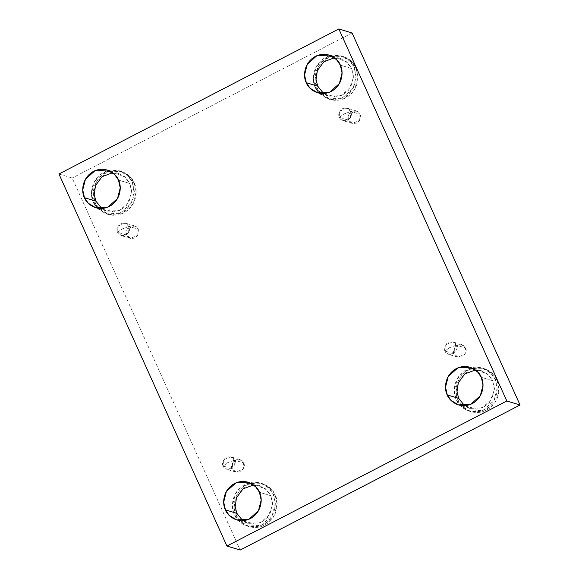 <?xml version="1.0" encoding="UTF-8"?>
<svg xmlns="http://www.w3.org/2000/svg" width="579" height="579" viewBox="0 0 579 579"><rect width="100%" height="100%" fill="white"/><g stroke="black" fill="none" stroke-linecap="round" stroke-linejoin="round"><path stroke-width="0.43" stroke-dasharray="2.9 2.17" d="M339.453 117.327L343.912 114.02L350.787 111.45C352.358 114.049 351.352 116.972 347.762 120.229C343.144 121.221 340.38 120.251 339.453 117.327L343.217 120.671L350.469 117.602L350.787 111.45L359.943 114.222L359.624 120.374L352.372 123.45L348.609 120.099L339.453 117.327L348.609 120.099C349.535 123.03 352.3 124 356.91 123.001C360.5 119.744 361.513 116.82 359.943 114.222C359.016 111.298 356.251 110.328 351.634 111.32C348.051 114.577 347.038 117.501 348.609 120.099L348.927 113.947L356.179 110.878L359.943 114.222L350.787 111.45L347.024 108.099L339.772 111.175L339.453 117.327C337.883 114.729 338.896 111.805 342.486 108.548C347.096 107.556 349.861 108.519 350.787 111.45L343.912 114.02L339.453 117.327M444.983 351.048L449.442 347.74L456.317 345.171C457.888 347.769 456.874 350.693 453.292 353.95C448.674 354.941 445.91 353.979 444.983 351.048L448.747 354.399L455.999 351.323L456.317 345.171L465.473 347.943L465.154 354.095L457.902 357.171L454.139 353.82L444.983 351.048L454.139 353.82C455.065 356.751 457.83 357.721 462.44 356.729C466.03 353.465 467.043 350.541 465.473 347.943C464.546 345.019 461.781 344.049 457.164 345.041C453.574 348.297 452.568 351.221 454.139 353.82L454.457 347.668L461.709 344.599L465.473 347.943L456.317 345.171L452.554 341.82L445.302 344.896L444.983 351.048C443.413 348.449 444.426 345.525 448.016 342.269C452.626 341.277 455.391 342.24 456.317 345.171L449.442 347.74L444.983 351.048M223.147 466.015L227.605 462.708L234.481 460.139C236.051 462.737 235.045 465.661 231.455 468.918C226.838 469.916 224.073 468.947 223.147 466.015L226.91 469.366L234.162 466.29L234.481 460.139L243.636 462.911L243.318 469.062L236.066 472.138L232.302 468.787L223.147 466.015L232.302 468.787C233.228 471.719 235.993 472.688 240.603 471.697C244.193 468.433 245.207 465.509 243.636 462.911C242.71 459.987 239.945 459.017 235.327 460.008C231.745 463.265 230.732 466.196 232.302 468.787L232.62 462.635L239.872 459.567L243.636 462.911L234.481 460.139L230.717 456.795L223.465 459.864L223.147 466.015C221.576 463.417 222.589 460.493 226.179 457.236C230.789 456.245 233.554 457.215 234.481 460.139L227.605 462.708L223.147 466.015M117.617 232.295L122.075 228.987L128.951 226.418C130.521 229.016 129.515 231.94 125.925 235.197C121.315 236.189 118.543 235.226 117.617 232.295L121.38 235.646L128.632 232.57L128.951 226.418L138.106 229.19L137.788 235.342L130.536 238.418L126.772 235.067L117.617 232.295L126.772 235.067C127.698 237.998 130.463 238.968 135.081 237.976C138.663 234.712 139.677 231.788 138.106 229.19C137.18 226.266 134.415 225.296 129.805 226.288C126.215 229.545 125.202 232.469 126.772 235.067L127.09 228.915L134.342 225.846L138.106 229.19L128.951 226.418L125.187 223.067L117.935 226.143L117.617 232.295C116.046 229.697 117.059 226.773 120.649 223.516C125.259 222.524 128.031 223.487 128.951 226.418L122.075 228.987L117.617 232.295M496.948 380.041L498.946 388.972L495.856 401.131L484.855 410.938L470.988 411.669L462.447 406.53L458.09 400.183L456.274 399.633L460.638 405.98L469.178 411.119L483.045 410.388L494.046 400.581L497.129 388.422L495.132 379.491L496.948 380.041C495.081 373.781 482.98 362.903 468.476 370.082C454.211 377.805 454.66 394.726 458.09 400.183C459.95 406.451 472.059 417.329 486.563 410.149C500.821 402.419 500.379 385.498 496.948 380.041L495.132 379.491C498.562 384.948 499.011 401.869 484.753 409.599C470.242 416.779 458.141 405.901 456.274 399.633C452.85 394.183 452.402 377.262 466.66 369.532C481.163 362.353 493.272 373.231 495.132 379.491L490.775 373.151L482.235 368.012L468.368 368.736L457.367 378.543L454.276 390.709L456.274 399.633L458.09 400.183L456.093 391.259L459.176 379.093L470.184 369.286L484.051 368.562L492.584 373.701L496.948 380.041M492.707 380.75L494.452 388.567L491.752 399.206L482.126 407.79L469.989 408.419L464.575 405.698L476.655 409.121L483.762 407.023L489.631 402.26L494.43 389.993L492.707 380.75L481.279 377.291L492.707 380.75L487.12 373.65L475.402 369.967L481.417 370.705L488.886 375.206L492.707 380.75M315.316 87.451C311.893 81.994 311.444 65.072 325.702 57.35C340.206 50.163 352.314 61.048 354.182 67.309L349.817 60.969L341.277 55.83L327.41 56.554L316.409 66.361L313.319 78.52L315.316 87.451L317.133 88.001L315.135 79.07L318.218 66.911L329.227 57.104L343.094 56.38L351.627 61.519L355.991 67.859L357.988 76.79L354.905 88.949L343.897 98.756L330.03 99.479L321.497 94.341L317.133 88.001L315.316 87.451L319.68 93.791L328.221 98.929L342.088 98.206L353.089 88.399L356.179 76.24L354.182 67.309L355.991 67.859C354.131 61.591 342.023 50.713 327.519 57.893C313.261 65.622 313.702 82.544 317.133 88.001C318.993 94.261 331.101 105.146 345.605 97.96C359.863 90.237 359.421 73.316 355.991 67.859L354.182 67.309L356.071 78.976L353.979 86.669L348.681 93.972L340.626 98.748L331.803 99.675L319.065 93.154M351.75 68.568L353.494 76.385L350.794 87.024L341.169 95.6L329.031 96.237L323.618 93.516L335.697 96.932L342.804 94.833L348.674 90.078L353.479 77.803L351.75 68.568L340.322 65.109L351.75 68.568L346.17 61.461L334.445 57.784L340.459 58.522L347.936 63.017L351.75 68.568M93.48 202.418C90.056 196.961 89.607 180.04 103.865 172.318C118.369 165.138 130.478 176.016 132.345 182.276L127.981 175.936L119.44 170.798L105.573 171.522L94.572 181.328L91.482 193.487L93.48 202.418L95.296 202.968L93.299 194.037L96.382 181.878L107.39 172.072L121.257 171.348L129.79 176.486L134.154 182.826L136.152 191.758L133.069 203.917L122.06 213.723L108.193 214.447L99.66 209.308L95.296 202.968L93.48 202.418L97.844 208.758L106.384 213.897L120.251 213.173L131.252 203.367L134.342 191.208L132.345 182.276L134.154 182.826C132.294 176.566 120.186 165.688 105.682 172.868C91.424 180.59 91.866 197.511 95.296 202.968C97.156 209.236 109.265 220.114 123.768 212.934C138.026 205.205 137.585 188.284 134.154 182.826L132.345 182.276L134.234 193.943L132.142 201.637L126.844 208.939L118.796 213.716L109.967 214.643L97.229 208.122M129.913 183.536L131.665 191.352L128.958 201.991L119.332 210.575L107.202 211.205L101.781 208.483L113.86 211.907L120.968 209.801L126.837 205.046L131.643 192.771L129.913 183.536L118.485 180.076L129.913 183.536L124.333 176.436L112.608 172.752L118.623 173.49L126.099 177.985L129.913 183.536M275.112 495.016L277.109 503.94L274.026 516.099L263.018 525.913L249.151 526.637L240.618 521.498L236.254 515.151L234.437 514.601L238.801 520.948L247.342 526.087L261.209 525.363L272.21 515.556L275.3 503.39L273.302 494.466L275.112 495.016C273.252 488.748 261.143 477.87 246.64 485.05C232.382 492.78 232.823 509.701 236.254 515.151C238.114 521.418 250.222 532.296 264.726 525.117C278.984 517.387 278.542 500.466 275.112 495.016L273.302 494.466C276.726 499.916 277.175 516.837 262.917 524.567C248.405 531.746 236.304 520.868 234.437 514.601C231.014 509.151 230.565 492.23 244.823 484.5C259.327 477.32 271.435 488.198 273.302 494.466L268.938 488.119L260.398 482.98L246.531 483.704L235.53 493.511L232.44 505.677L234.437 514.601L236.254 515.151L234.256 506.227L237.339 494.061L248.348 484.254L262.215 483.53L270.748 488.669L275.112 495.016M270.871 495.725L272.615 503.535L269.915 514.174L260.289 522.757L248.152 523.394L242.739 520.666L254.818 524.089L261.925 521.99L267.795 517.228L272.6 504.96L270.871 495.725L259.443 492.259L270.871 495.725L265.291 488.618L253.566 484.934L259.58 485.672L267.057 490.174L270.871 495.725M58.942 174.004L72.187 178.014L240.169 550.05L72.187 178.014L58.942 174.004M352.075 32.96L72.187 178.014L352.075 32.96M352.372 123.45L343.217 120.671M457.902 357.171L448.747 354.399M236.066 472.138L226.91 469.366M130.536 238.418L121.38 235.646M470.988 411.669L469.178 411.119M469.989 408.419L458.561 404.96M330.03 99.479L328.221 98.929M329.031 96.237L317.603 92.778M108.193 214.447L106.384 213.897M107.202 211.205L95.767 207.745M249.151 526.637L247.342 526.087M248.152 523.394L236.724 519.928M259.58 485.672L248.152 482.213M262.215 483.53L260.398 482.98M118.623 173.49L107.195 170.031M121.257 171.348L119.44 170.798M340.459 58.522L329.031 55.056M343.094 56.38L341.277 55.83M481.417 370.705L469.989 367.245M484.051 368.562L482.235 368.012M134.342 225.846L125.187 223.067M239.872 459.567L230.717 456.795M461.709 344.599L452.554 341.82M356.179 110.878L347.024 108.099"/><path stroke-width="0.87" d="M464.575 405.698L458.706 398.374L447.27 394.914L451.092 400.465L458.561 404.96L470.698 404.323L480.324 395.746L483.024 385.1L481.279 377.291C484.276 382.06 484.666 396.868 472.189 403.628C459.494 409.91 448.906 400.393 447.27 394.914C444.274 390.137 443.883 375.337 456.361 368.57C469.055 362.288 479.644 371.812 481.279 377.291L477.458 371.74L469.989 367.245L457.851 367.882L448.226 376.459L445.526 387.098L447.27 394.914L458.706 398.374L457.012 391.759L458.322 382.741L464.872 373.896L475.402 369.967L464.872 373.896L458.322 382.741L457.012 391.759L458.706 398.374L464.575 405.698M323.618 93.516L317.748 86.191L306.313 82.732L310.134 88.276L317.603 92.778L329.74 92.141L339.366 83.557L342.066 72.918L340.322 65.109C343.318 69.878 343.709 84.686 331.231 91.446C318.537 97.728 307.948 88.211 306.313 82.732C303.316 77.955 302.926 63.147 315.403 56.387C328.098 50.105 338.686 59.623 340.322 65.109L336.5 59.557L329.031 55.056L316.894 55.693L307.268 64.276L304.568 74.915L306.313 82.732L317.748 86.191L316.054 79.576L317.372 70.558L323.914 61.714L334.445 57.784L323.914 61.714L317.372 70.558L316.054 79.576L317.748 86.191L323.618 93.516M101.781 208.483L95.911 201.159L84.476 197.7L88.297 203.243L95.767 207.745L107.904 207.108L117.53 198.525L120.229 187.886L118.485 180.076C121.481 184.846 121.872 199.654 109.395 206.413C96.707 212.696 86.112 203.178 84.476 197.7C81.48 192.923 81.089 178.115 93.566 171.355C106.261 165.073 116.849 174.59 118.485 180.076L114.664 174.525L107.195 170.031L95.065 170.66L85.431 179.244L82.732 189.883L84.476 197.7L95.911 201.159L94.218 194.544L95.535 185.526L102.078 176.682L112.608 172.752L102.078 176.682L95.535 185.526L94.218 194.544L95.911 201.159L101.781 208.483M242.739 520.666L236.869 513.341L225.434 509.882L229.255 515.433L236.724 519.928L248.861 519.291L258.487 510.714L261.187 500.068L259.443 492.259C262.439 497.035 262.83 511.836 250.352 518.603C237.658 524.885 227.069 515.361 225.434 509.882C222.437 505.105 222.047 490.304 234.524 483.545C247.219 477.255 257.807 486.78 259.443 492.259L255.621 486.707L248.152 482.213L236.015 482.85L226.389 491.426L223.689 502.073L225.434 509.882L236.869 513.341L235.175 506.726L236.493 497.708L243.035 488.864L253.566 484.934L243.035 488.864L236.493 497.708L235.175 506.726L236.869 513.341L242.739 520.666M226.925 546.04L58.942 174.004L338.831 28.95L352.075 32.96L338.831 28.95L506.813 400.986L520.058 404.996L352.075 32.96L520.058 404.996L506.813 400.986L226.925 546.04L240.169 550.05L226.925 546.04L506.813 400.986L338.831 28.95L58.942 174.004L226.925 546.04M240.169 550.05L520.058 404.996L240.169 550.05M97.229 208.122L93.48 202.418M319.065 93.154L315.316 87.451"/></g></svg>
